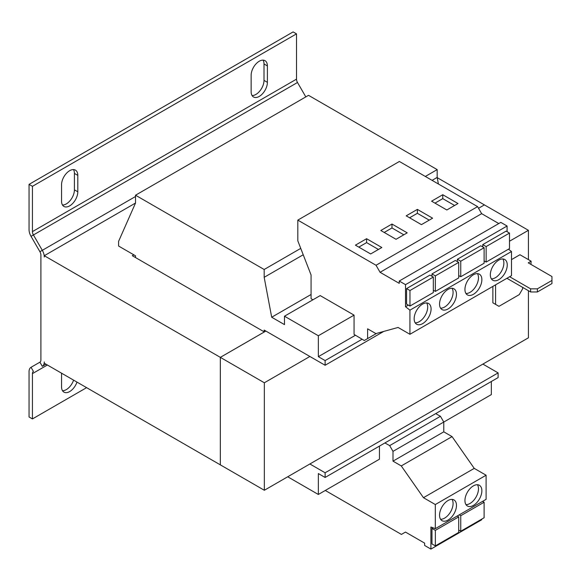 <?xml version="1.0" encoding="UTF-8"?>
<svg xmlns="http://www.w3.org/2000/svg" width="581" height="581" viewBox="0 0 581 581"><rect width="100%" height="100%" fill="white"/><g stroke="black" fill="none" stroke-linecap="round" stroke-linejoin="round"><path stroke-width="0.87" d="M448.009 500.531A11.969 6.914 120 0 0 440.187 511.084A11.969 6.914 120 0 0 442.025 520.67A11.969 6.914 120 0 0 448.009 520.082A11.969 6.914 120 0 0 455.831 509.53A11.969 6.914 120 0 0 453.993 499.943A11.969 6.914 120 0 0 448.009 500.531M440.58 519.269A11.969 6.914 120 0 0 444.625 518.121A11.969 6.914 120 0 0 452.062 499.384M473.399 485.876A11.969 6.914 120 0 0 465.584 496.421A11.969 6.914 120 0 0 467.414 506.015A11.969 6.914 120 0 0 473.399 505.419A11.969 6.914 120 0 0 481.221 494.874A11.969 6.914 120 0 0 479.39 485.28A11.969 6.914 120 0 0 473.399 485.876M465.969 504.613A11.969 6.914 120 0 0 470.014 503.466A11.969 6.914 120 0 0 477.451 484.728M448.009 308.976A11.969 6.914 120 0 0 455.831 298.431A11.969 6.914 120 0 0 453.993 288.837A11.969 6.914 120 0 0 448.009 289.432A11.969 6.914 120 0 0 440.187 299.978A11.969 6.914 120 0 0 442.025 309.571A11.969 6.914 120 0 0 448.009 308.976M440.58 308.17A11.969 6.914 120 0 0 444.625 307.022A11.969 6.914 120 0 0 452.062 288.285M422.619 323.639A11.969 6.914 120 0 0 430.441 313.086A11.969 6.914 120 0 0 428.604 303.5A11.969 6.914 120 0 0 422.619 304.088A11.969 6.914 120 0 0 414.798 314.641A11.969 6.914 120 0 0 416.635 324.227A11.969 6.914 120 0 0 422.619 323.639M415.183 322.825A11.969 6.914 120 0 0 419.235 321.685A11.969 6.914 120 0 0 426.665 302.941M473.399 294.32A11.969 6.914 120 0 0 481.221 283.768A11.969 6.914 120 0 0 479.39 274.181A11.969 6.914 120 0 0 473.399 274.769A11.969 6.914 120 0 0 465.584 285.322A11.969 6.914 120 0 0 467.414 294.908A11.969 6.914 120 0 0 473.399 294.32M465.969 293.507A11.969 6.914 120 0 0 470.014 292.359A11.969 6.914 120 0 0 477.451 273.622M498.796 279.657A11.969 6.914 120 0 0 506.61 269.112A11.969 6.914 120 0 0 504.78 259.518A11.969 6.914 120 0 0 498.796 260.114A11.969 6.914 120 0 0 490.974 270.659A11.969 6.914 120 0 0 492.811 280.253A11.969 6.914 120 0 0 498.796 279.657M491.359 278.851A11.969 6.914 120 0 0 495.411 277.703A11.969 6.914 120 0 0 502.841 258.966M507.09 231.681L507.09 226.016L500.807 222.392L399.241 281.03L399.241 283.361L380.083 272.3L376.023 265.263L297.813 220.112L297.813 240.832L311.067 274.98L311.067 298.714L312.927 299.789M264.173 331.845L264.173 330.088L325.113 365.267L325.113 360.583L318.344 356.669L318.344 335.753L354.061 315.134L354.061 334.409L364.28 340.51L367.606 338.592L367.606 328.817L375.885 333.596L398.072 327.452L409.925 334.293L409.925 310.167L405.523 306.732L405.523 284.654L507.09 226.016M458.714 276.019L459.106 275.793M484.111 261.356L484.496 261.13M484.111 247.731L484.111 263.251L460.748 276.738L460.748 261.218L484.111 247.731L480.727 245.778L457.363 259.264L457.363 261.61M509.501 233.075L509.501 248.595L486.137 262.082L486.137 246.562L509.501 233.075L506.116 231.122L482.753 244.608L482.753 246.954M287.711 476.783L318.344 494.475L379.451 459.193L379.451 446.099M318.344 335.753L284.487 316.209L284.487 324.612L271.69 317.226L264.173 277.311L264.173 269.497L135.526 195.216L135.526 203.038L118.597 241.347L118.597 246.039L135.526 255.814L135.526 257.572M425.328 176.45L437.173 169.616L308.526 95.335L135.526 195.216M264.173 269.497L300.747 248.377M435.685 413.636L440.449 416.294L443.775 422.053L491.344 394.593L491.344 381.499M318.344 494.475L318.344 473.559L325.113 477.466L498.113 377.585L498.113 372.893L482.884 364.098L264.348 490.27L44.287 363.219L44.287 361.934A9.579 5.527 -120 0 1 42.304 366.32L45.979 364.2M325.113 477.466L325.113 472.774L498.113 372.893M325.113 472.774L309.884 463.979M325.113 365.267L383.75 331.417M325.113 360.583L362.116 339.217M318.344 356.669L355.456 335.244M354.061 315.134L320.204 295.591L284.487 316.209M271.69 317.226L311.067 294.494M438.415 184.01L437.173 177.43L437.173 169.616M264.173 277.311L303.224 254.768M432.097 180.364L437.173 177.43M296.506 33.865L32.434 186.327L32.434 231.616L296.506 79.154L296.506 33.865L293.122 31.911L29.05 184.373L29.05 229.662A9.579 5.527 60 0 0 31.033 236.336L39.907 251.704A4.786 2.767 -120 0 1 40.902 255.044L40.902 359.98A4.786 2.767 -120 0 1 39.907 362.174L31.033 367.294A9.579 5.527 60 0 0 29.05 371.68L29.05 416.976L32.434 418.93L86.605 387.65M31.033 367.294L33.429 371.441A4.786 2.767 60 0 0 32.434 373.634L32.434 418.93M61.55 373.191L61.55 386.873A11.489 6.638 120 0 0 63.932 392.131A11.489 6.638 120 0 0 76.975 382.095M62.494 390.715A11.489 6.638 120 0 0 73.591 380.141M77.803 175.382L77.803 191.795A11.489 6.638 120 0 1 72.785 203.365A11.489 6.638 120 0 1 63.932 206.437A11.489 6.638 120 0 1 61.55 201.179L61.55 184.758A11.489 6.638 120 0 1 66.568 173.196A11.489 6.638 120 0 1 75.421 170.117A11.489 6.638 120 0 1 77.803 175.382L74.419 173.421A11.489 6.638 120 0 0 73.475 169.579M267.391 65.922L267.391 82.342A11.489 6.638 120 0 1 262.38 93.904A11.489 6.638 120 0 1 253.519 96.983A11.489 6.638 120 0 1 251.145 91.718L251.145 75.305A11.489 6.638 120 0 1 256.156 63.736A11.489 6.638 120 0 1 265.009 60.656A11.489 6.638 120 0 1 267.391 65.922L264.006 63.968A11.489 6.638 120 0 0 263.062 60.126M29.05 184.373L32.434 186.327M62.494 205.02A11.489 6.638 120 0 0 74.419 189.842L74.419 173.421M252.081 95.56A11.489 6.638 120 0 0 264.006 80.381L264.006 63.968M31.033 236.336L33.429 234.956A4.786 2.767 60 0 1 32.434 231.616M296.506 79.154A4.786 2.767 -120 0 0 297.501 82.495L305.817 96.904M135.526 203.038L44.287 255.713L44.287 256.998A9.579 5.527 -120 0 0 42.304 250.324L135.526 196.501M297.501 82.495L33.429 234.956L42.304 250.324L39.907 251.704M133.833 254.834L132.308 255.713L264.348 331.947L220.33 357.351L220.33 464.858L220.337 357.359L44.287 255.713M509.501 241.231L528.419 230.308L484.409 204.897L478.541 208.281L484.401 204.897L437.217 177.648M528.419 290.703L528.419 337.815L482.884 364.098M528.419 230.308L528.419 259.627M309.884 356.48L264.348 382.77L264.348 490.27M496.261 304.778L492.87 302.824L498.963 306.34L519.276 294.611L522.668 288.75L522.668 287.384M492.87 286.397L492.87 302.824M511.491 259.627L519.959 254.739L531.128 261.189L528.252 262.852L551.95 276.534L551.95 280.441L537.389 288.844L537.389 291.974L551.95 283.572L551.95 280.441M264.348 382.77L220.337 357.359L265.873 331.068M537.389 291.974L530.62 291.974L506.922 278.292L504.047 279.948M530.961 264.413L531.128 261.189M509.624 276.723L530.62 288.844L537.389 288.844M495.578 284.835L495.578 304.386M530.62 291.974L530.62 288.844M384.898 442.954L389.669 445.612L392.996 451.372L392.996 461.147L401.275 465.926L423.462 497.699L435.314 504.54L435.314 528.666L430.913 527.018L430.913 549.089L424.638 545.465L424.638 543.133L405.473 532.073L401.413 534.418L325.287 490.466M440.449 416.294L389.669 445.612M392.996 451.372L443.775 422.053L443.775 431.828L452.062 436.607L474.249 468.38L486.101 475.222L486.101 499.34L435.314 528.666M481.7 519.138L481.7 519.77L430.913 549.089M433.034 527.809L431.973 528.419L431.973 543.939L435.358 545.893L435.358 530.373L458.714 516.887L458.714 532.407L435.358 545.893M443.775 431.828L392.996 461.147M452.062 436.607L401.275 465.926M474.249 468.38L423.462 497.699M486.101 475.222L435.314 504.54M460.748 531.237L460.748 515.717L484.111 502.231L484.111 517.751L460.748 531.237L458.714 530.061M459.244 514.846L460.748 515.717M484.111 502.231L482.608 501.359M431.973 528.419L435.358 530.373M458.714 516.887L457.211 516.022M405.523 284.654L399.241 281.03M498.788 223.562L481.649 213.663L477.589 206.625L399.379 161.474L297.813 220.112M409.925 334.293L511.491 275.648L511.491 251.529L508.484 249.184M433.324 277.05L429.94 275.096L406.577 288.583L406.577 304.103L409.968 306.056L409.968 290.536L433.324 277.05L433.324 292.57L409.968 306.056M405.523 306.732L408.327 305.112M433.324 290.674L433.716 290.449M458.714 262.394L458.714 277.914L435.358 291.401L435.358 275.881L458.714 262.394L455.33 260.441L431.973 273.927L431.973 276.273M409.925 310.167L511.491 251.529M380.083 272.3L481.649 213.663M376.023 265.263L477.589 206.625M370.649 253.955L381.826 247.506L366.589 238.711L355.419 245.16L370.649 253.955M396.046 239.292L407.216 232.843L391.979 224.048L380.809 230.497L396.046 239.292M367.606 338.592L376.59 333.4M421.436 224.636L432.605 218.187L417.369 209.385L406.199 215.841L421.436 224.636M446.825 209.973L457.995 203.524L442.766 194.729L431.589 201.179L446.825 209.973M457.363 259.264L460.748 261.218M458.714 275.568L460.748 276.738M406.577 288.583L409.968 290.536M431.973 273.927L435.358 275.881M433.324 290.224L435.358 291.401M482.753 244.608L486.137 246.562M484.111 260.905L486.137 262.082M454.611 205.478L442.766 198.637L434.973 203.132M442.766 198.637L442.766 194.729M429.221 220.141L417.369 213.3L409.583 217.795M417.369 213.3L417.369 209.385M403.831 234.797L391.979 227.955L384.194 232.451M391.979 227.955L391.979 224.048M378.434 249.46L366.589 242.618L358.804 247.114M366.589 242.618L366.589 238.711M32.434 373.634L47.381 365.006M39.907 362.174L42.304 366.32M264.006 80.381L267.391 82.342M74.419 189.842L77.803 191.795"/></g></svg>
